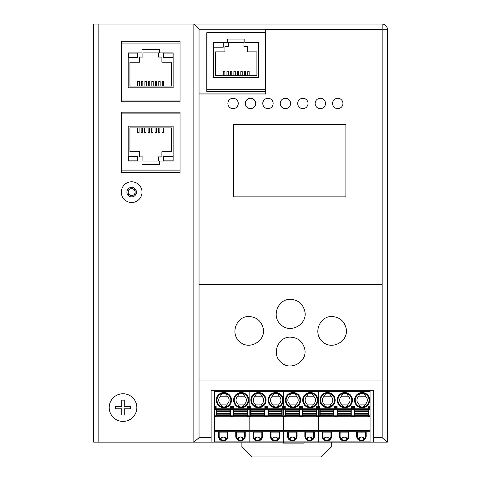 <?xml version="1.0" encoding="UTF-8"?>
<svg xmlns="http://www.w3.org/2000/svg" width="481" height="481" viewBox="0 0 481 481"><rect width="100%" height="100%" fill="white"/><g stroke="black" fill="none" stroke-linecap="round" stroke-linejoin="round"><path stroke-width="0.72" d="M199.038 93.981L199.038 284.734L382.161 284.734L382.161 29.233L265.722 29.233L265.722 93.981L199.038 93.981L199.038 29.233L193.855 24.05L382.161 24.05L193.855 24.05L193.855 442.129L199.038 437.71L199.038 380.994L382.161 380.994L382.161 284.734L199.038 284.734L199.038 380.994M387.343 29.233A5.183 5.183 0 0 0 382.161 24.05L382.161 29.233L387.343 29.233L387.343 442.129L382.161 437.71L373.527 437.71L373.527 442.129L387.289 442.129M193.915 442.129L211.129 442.129L211.129 390.301L373.527 390.301L373.527 437.71M373.527 442.129L283.688 442.129L283.688 441.089L283.688 442.129L249.14 442.129L249.14 441.089L249.14 442.129L211.129 442.129M265.548 91.426L265.548 89.7L265.548 91.426L206.812 91.426L206.812 89.7L206.812 91.426M98.839 24.05L93.657 24.05L93.657 442.129L98.839 442.129L98.839 24.05L193.855 24.05M193.855 442.129L98.839 442.129M180.032 172.625L121.296 172.625L121.296 170.893L180.032 170.893L180.032 172.625M180.032 112.157L180.032 113.883L121.296 113.883L121.296 112.157L180.032 112.157M180.032 101.792L121.296 101.792L121.296 100.066L180.032 100.066L180.032 101.792M180.032 41.324L180.032 43.056L121.296 43.056L121.296 41.324L180.032 41.324M128.379 160.876L137.71 160.876L137.71 156.385L128.379 156.385L128.379 160.876M163.624 156.385L163.624 160.876L172.95 160.876L172.95 156.385L163.624 156.385M171.398 127.88L171.398 151.719L161.893 151.719L161.893 156.902L158.441 156.902L158.441 161.051L142.893 161.051L142.893 156.902L139.436 156.902L139.436 151.719L129.936 151.719L129.936 127.88L171.398 127.88M137.71 127.88L137.71 132.371L139.093 132.371L139.093 127.88M141.161 127.88L141.161 132.371L142.556 132.371L142.556 127.88M144.631 127.88L144.631 132.371L146.026 132.371L146.026 127.88M148.1 127.88L148.1 132.371L149.495 132.371L149.495 127.88M151.569 127.88L151.569 132.371L152.964 132.371L152.964 127.88M155.038 127.88L155.038 132.371L156.433 132.371L156.433 127.88M158.508 127.88L158.508 132.371L159.902 132.371L159.902 127.88M161.971 127.88L161.971 132.371L163.624 132.371L163.624 127.88M173.124 126.148L128.205 126.148L128.205 161.051L142.027 161.051L142.027 164.502L159.301 164.502L159.301 161.051L173.124 161.051L173.124 126.148M180.032 170.893L180.032 113.883M121.296 113.883L121.296 170.893M172.95 53.072L163.624 53.072L163.624 57.564L172.95 57.564L172.95 53.072M137.71 57.564L137.71 53.072L128.379 53.072L128.379 57.564L137.71 57.564M129.936 86.069L129.936 62.229L139.436 62.229L139.436 57.047L142.893 57.047L142.893 52.898L158.441 52.898L158.441 57.047L161.893 57.047L161.893 62.229L171.398 62.229L171.398 86.069L129.936 86.069M163.624 86.069L163.624 81.578L162.241 81.578L162.241 86.069M160.167 86.069L160.167 81.578L158.772 81.578L158.772 86.069M156.698 86.069L156.698 81.578L155.303 81.578L155.303 86.069M153.229 86.069L153.229 81.578L151.834 81.578L151.834 86.069M149.759 86.069L149.759 81.578L148.364 81.578L148.364 86.069M146.296 86.069L146.296 81.578L144.901 81.578L144.901 86.069M142.827 86.069L142.827 81.578L141.432 81.578L141.432 86.069M139.358 86.069L139.358 81.578L137.71 81.578L137.71 86.069M128.205 87.801L173.124 87.801L173.124 52.898L159.301 52.898L159.301 49.447L142.027 49.447L142.027 52.898L128.205 52.898L128.205 87.801M121.296 43.056L121.296 100.066M180.032 100.066L180.032 43.056M304.605 348.472C308.225 361.351 290.608 371.783 281.132 362.373C271.086 354.425 277.934 336.472 290.602 337.163C297.871 337.632 302.543 341.402 304.605 348.472M332.064 316.546C339.502 317.057 344.18 320.959 346.092 328.258C349.23 340.963 331.914 350.883 322.637 341.66C312.638 333.742 319.456 315.861 332.064 316.546M290.602 299.35C298.28 299.897 303.036 303.968 304.864 311.556C307.708 324.326 290.344 334.036 281.06 324.807C270.929 316.781 277.832 298.659 290.602 299.35M249.14 316.534C256.571 317.045 261.243 320.947 263.161 328.24C266.294 340.933 248.99 350.847 239.724 341.63C229.726 333.718 236.538 315.849 249.14 316.534M227.886 103.457L227.886 103.457A5.183 5.183 0 0 1 233.069 98.28A5.183 5.183 0 0 1 238.251 103.457A5.183 5.183 0 0 1 233.069 108.64A5.183 5.183 0 0 1 227.886 103.457A5.183 5.183 0 0 1 233.069 98.28A5.183 5.183 0 0 1 238.251 103.457L238.251 103.457M245.34 103.457L245.34 103.457A5.183 5.183 0 0 1 250.523 98.28A5.183 5.183 0 0 1 255.706 103.457A5.183 5.183 0 0 1 250.523 108.64A5.183 5.183 0 0 1 245.34 103.457A5.183 5.183 0 0 1 250.523 98.28A5.183 5.183 0 0 1 255.706 103.457L255.706 103.457M262.788 103.457L262.788 103.457A5.183 5.183 0 0 1 267.971 98.28A5.183 5.183 0 0 1 273.154 103.457A5.183 5.183 0 0 1 267.971 108.64A5.183 5.183 0 0 1 262.788 103.457A5.183 5.183 0 0 1 267.971 98.28A5.183 5.183 0 0 1 273.154 103.457L273.154 103.457M280.237 103.457L280.237 103.457A5.183 5.183 0 0 1 285.419 98.28A5.183 5.183 0 0 1 290.602 103.457A5.183 5.183 0 0 1 285.419 108.64A5.183 5.183 0 0 1 280.237 103.457A5.183 5.183 0 0 1 285.419 98.28A5.183 5.183 0 0 1 290.602 103.457L290.602 103.457M297.685 103.457L297.685 103.457A5.183 5.183 0 0 1 302.868 98.28A5.183 5.183 0 0 1 308.05 103.457A5.183 5.183 0 0 1 302.868 108.64A5.183 5.183 0 0 1 297.685 103.457A5.183 5.183 0 0 1 302.868 98.28A5.183 5.183 0 0 1 308.05 103.457L308.05 103.457M315.133 103.457L315.133 103.457A5.183 5.183 0 0 1 320.316 98.28A5.183 5.183 0 0 1 325.499 103.457A5.183 5.183 0 0 1 320.316 108.64A5.183 5.183 0 0 1 315.133 103.457A5.183 5.183 0 0 1 320.316 98.28A5.183 5.183 0 0 1 325.499 103.457L325.499 103.457M332.581 103.457L332.581 103.457A5.183 5.183 0 0 1 337.764 98.28A5.183 5.183 0 0 1 342.947 103.457A5.183 5.183 0 0 1 337.764 108.64A5.183 5.183 0 0 1 332.581 103.457A5.183 5.183 0 0 1 337.764 98.28A5.183 5.183 0 0 1 342.947 103.457L342.947 103.457M233.592 196.873L345.881 196.873L345.881 124.393L345.881 196.879L233.592 196.879L233.592 124.393L345.881 124.393L233.592 124.393L233.592 196.873M199.038 93.927L265.722 93.927M265.722 29.287L382.161 29.287M223.226 42.707L223.226 47.198L213.895 47.198L213.895 42.707L223.226 42.707M215.452 75.703L215.452 51.864L224.952 51.864L224.952 46.681L228.409 46.681L228.409 42.532L243.957 42.532L243.957 46.681L247.408 46.681L247.408 51.864L256.914 51.864L256.914 75.703L215.452 75.703M249.14 75.703L249.14 71.212L247.757 71.212L247.757 75.703M245.683 75.703L245.683 71.212L244.288 71.212L244.288 75.703M242.214 75.703L242.214 71.212L240.819 71.212L240.819 75.703M238.744 75.703L238.744 71.212L237.349 71.212L237.349 75.703M235.275 75.703L235.275 71.212L233.88 71.212L233.88 75.703M231.812 75.703L231.812 71.212L230.417 71.212L230.417 75.703M228.343 75.703L228.343 71.212L226.948 71.212L226.948 75.703M224.874 75.703L224.874 71.212L223.226 71.212L223.226 75.703M213.72 77.435L258.64 77.435L258.64 42.532L244.817 42.532L244.817 39.081L227.543 39.081L227.543 42.532L213.72 42.532L213.72 77.435M206.812 32.69L206.812 89.7L265.548 89.7L265.548 32.69L206.812 32.69M121.296 192.147A10.366 10.366 0 0 0 131.662 202.513A10.366 10.366 0 0 0 142.027 192.147A10.366 10.366 0 0 0 131.662 181.782A10.366 10.366 0 0 0 121.296 192.147A10.366 10.366 0 0 1 131.662 181.782A10.366 10.366 0 0 1 142.027 192.147M129.936 195.136A3.457 3.457 0 0 0 135.119 192.147A3.457 3.457 0 0 0 129.936 189.153A3.457 3.457 0 0 0 131.662 195.599A3.457 3.457 0 0 0 133.387 195.136M133.387 189.153A3.457 3.457 0 0 0 129.936 189.153M135.119 190.151L135.119 194.138L131.662 196.134L128.205 194.138L128.205 190.151L131.662 188.155L135.119 190.151M123.022 421.398A13.823 13.823 0 0 1 109.205 407.575A13.823 13.823 0 0 1 123.022 393.753A13.823 13.823 0 0 1 136.844 407.575A13.823 13.823 0 0 1 123.022 421.398M130.453 407.575L130.453 408.814L124.26 408.814L124.26 415.007L121.783 415.007L121.783 408.814L115.596 408.814L115.596 406.337L121.783 406.337L121.783 400.144L124.26 400.144L124.26 406.337L130.453 406.337L130.453 407.575M295.587 438.588L292.328 436.946L289.069 438.588M214.586 442.129L214.586 416.907L216.143 416.907L216.143 416.215L230.309 416.215L230.309 408.694L233.417 408.694L233.417 416.215L230.309 416.215L230.309 416.907L233.417 416.907L233.417 416.215L247.583 416.215L247.583 408.694L249.14 408.694L249.14 407.305L250.691 407.305L250.691 416.215L249.14 416.215L249.14 430.381L249.14 416.215L247.583 416.215L247.583 416.907L250.691 416.907L250.691 416.215L264.857 416.215L264.857 416.907L267.971 416.907L267.971 416.215L264.857 416.215L282.137 416.215L282.137 408.694L283.688 408.694L283.688 407.305L285.245 407.305L285.245 416.215L283.688 416.215L283.688 430.381L283.688 416.215L282.137 416.215L282.137 416.907L285.245 416.907L285.245 416.215L299.41 416.215L299.41 408.694L302.519 408.694L302.519 416.215L299.41 416.215L299.41 416.907L302.519 416.907L302.519 416.215L316.684 416.215L316.684 416.907L318.242 416.907L318.242 416.215L316.684 416.215L318.242 416.215L318.242 409.668L319.799 409.668L319.799 415.175L318.242 415.175L318.242 406.331L319.799 406.331L319.799 409.668M285.588 414.869L285.588 409.042L299.068 409.042L299.068 415.957L285.588 415.957L285.588 414.869L299.068 414.869M214.586 430.381L283.688 430.381L283.688 441.089L318.242 441.089L318.242 442.129L318.242 441.089L370.069 441.089L370.069 442.129M285.245 415.175L283.688 415.175L283.688 409.668L285.245 409.668M285.245 408.694L283.688 408.694L283.688 406.331L285.245 406.331L285.245 407.305M370.069 390.301L370.069 391.336L283.688 391.336L283.688 406.331L283.688 390.301L283.688 391.336L249.14 391.336L249.14 406.331L250.691 406.331L250.691 407.305M296.386 432.106L296.386 436.165L297.078 436.165L297.078 432.106L287.578 432.106L287.578 436.165A4.75 4.75 0 0 0 292.328 440.921A4.75 4.75 0 0 0 297.078 436.165M288.269 432.106L288.269 436.165A4.058 4.058 0 0 0 292.328 440.229A4.058 4.058 0 0 0 296.386 436.165M289.688 404.118C290.296 405.97 291.408 406.95 293.019 407.058A6.908 6.908 0 0 0 299.928 400.144A6.908 6.908 0 0 0 293.019 393.236C291.408 393.344 290.296 394.324 289.688 396.176A5.183 5.183 0 0 0 289.688 404.118L296.344 404.118A5.183 5.183 0 0 0 296.344 396.176C295.737 394.324 294.631 393.344 293.019 393.236A6.908 6.908 0 0 0 286.117 399.801A6.908 6.908 0 0 0 293.019 407.058C294.631 406.95 295.737 405.97 296.344 404.118M289.562 438.029L289.562 439.141M302.868 415.265L302.868 414.869L316.342 414.869L316.342 415.957L302.868 415.957L302.868 415.265L316.342 415.265M306.842 438.029L306.842 439.141M316.684 416.215L316.684 406.331L318.242 406.331L318.242 390.301L318.242 407.305L319.799 407.305M302.868 414.869L302.868 409.042L316.342 409.042L316.342 414.869M307.533 437.512L307.533 439.658M295.094 439.141L295.094 438.029M214.586 431.764L249.14 431.764L249.14 430.381L249.14 431.764L283.688 431.764L283.688 430.381L318.242 430.381L318.242 416.907L318.242 441.089L318.242 431.764L370.069 431.764L370.069 441.089M312.367 439.141L312.367 438.029M290.253 439.658L290.253 437.512M294.402 437.512L294.402 439.658M316.684 408.784L302.519 408.784M299.41 408.784L285.245 408.784M289.688 396.176L296.344 396.176M311.676 439.658L311.676 437.512M304.852 432.106L314.358 432.106L314.358 436.165A4.75 4.75 0 0 1 309.602 440.921A4.75 4.75 0 0 1 304.852 436.165L304.852 432.106M305.543 432.106L305.543 436.165A4.058 4.058 0 0 0 309.602 440.229A4.058 4.058 0 0 0 313.666 436.165L314.358 436.165M313.666 432.106L313.666 436.165M312.866 438.588L309.602 436.946L306.343 438.588M299.41 408.694L299.41 406.331L302.519 406.331L302.519 408.694M310.293 393.236A6.908 6.908 0 0 0 303.391 400.493A6.908 6.908 0 0 0 310.293 407.058C311.904 406.95 313.017 405.97 313.624 404.118A5.183 5.183 0 0 0 313.624 396.176C313.017 394.324 311.904 393.344 310.293 393.236C308.682 393.344 307.575 394.324 306.968 396.176A5.183 5.183 0 0 0 306.968 404.118C307.575 405.97 308.682 406.95 310.293 407.058A6.908 6.908 0 0 0 317.207 400.144A6.908 6.908 0 0 0 310.293 393.236M306.968 396.176L313.624 396.176M306.968 404.118L313.624 404.118M214.586 441.089L249.14 441.089L249.14 431.764L249.14 441.089L283.688 441.089L283.688 431.764L318.242 431.764L318.242 430.381L370.069 430.381L370.069 431.764M261.039 438.588L257.774 436.946L254.515 438.588M251.04 414.869L251.04 409.042L264.514 409.042L264.514 415.957L251.04 415.957L251.04 414.869L264.514 414.869M250.691 415.175L249.14 415.175L249.14 409.668L250.691 409.668M250.691 408.694L249.14 408.694L249.14 409.668L249.14 390.301L249.14 391.336L214.586 391.336L214.586 406.331L216.143 406.331L216.143 415.175L214.586 415.175L214.586 409.668L216.143 409.668M261.838 432.106L261.838 436.165L262.53 436.165L262.53 432.106L253.024 432.106L253.024 436.165A4.75 4.75 0 0 0 257.774 440.921A4.75 4.75 0 0 0 262.53 436.165M253.715 432.106L253.715 436.165A4.058 4.058 0 0 0 257.774 440.229A4.058 4.058 0 0 0 261.838 436.165M255.14 404.118C255.748 405.97 256.854 406.95 258.465 407.058A6.908 6.908 0 0 0 265.38 400.144A6.908 6.908 0 0 0 258.465 393.236C256.854 393.344 255.748 394.324 255.14 396.176A5.183 5.183 0 0 0 255.14 404.118L261.796 404.118A5.183 5.183 0 0 0 261.796 396.176C261.189 394.324 260.077 393.344 258.465 393.236A6.908 6.908 0 0 0 251.563 399.801A6.908 6.908 0 0 0 258.465 407.058C260.077 406.95 261.189 405.97 261.796 404.118M255.014 438.029L255.014 439.141M268.314 415.265L268.314 414.869L281.788 414.869L281.788 415.957L268.314 415.957L268.314 415.265L281.788 415.265M272.288 438.029L272.288 439.141M268.314 414.869L268.314 409.042L281.788 409.042L281.788 414.869M272.98 437.512L272.98 439.658M260.54 439.141L260.54 438.029M283.688 407.305L283.688 406.331L282.137 406.331L282.137 407.305L283.688 407.305M282.137 415.175L283.688 415.175L283.688 409.668L282.137 409.668M277.814 439.141L277.814 438.029M255.706 439.658L255.706 437.512M259.848 437.512L259.848 439.658M282.137 408.784L267.971 408.784M264.857 408.784L250.691 408.784M255.14 396.176L261.796 396.176M277.122 439.658L277.122 437.512M270.304 432.106L279.804 432.106L279.804 436.165A4.75 4.75 0 0 1 275.054 440.921A4.75 4.75 0 0 1 270.304 436.165L270.304 432.106M270.989 432.106L270.989 436.165A4.058 4.058 0 0 0 275.054 440.229A4.058 4.058 0 0 0 279.112 436.165L279.804 436.165M279.112 432.106L279.112 436.165M278.313 438.588L275.054 436.946L271.789 438.588M264.857 416.215L264.857 409.668L267.971 409.668L267.971 415.175L264.857 415.175M264.857 408.694L267.971 408.694L267.971 406.331L264.857 406.331L264.857 409.668M267.971 416.215L267.971 415.175M267.971 408.694L267.971 409.668M282.137 408.694L282.137 407.305M275.745 393.236A6.908 6.908 0 0 0 268.843 400.493A6.908 6.908 0 0 0 275.745 407.058C277.357 406.95 278.463 405.97 279.07 404.118A5.183 5.183 0 0 0 279.07 396.176C278.463 394.324 277.357 393.344 275.745 393.236C274.134 393.344 273.022 394.324 272.414 396.176A5.183 5.183 0 0 0 272.414 404.118C273.022 405.97 274.134 406.95 275.745 407.058A6.908 6.908 0 0 0 282.654 400.144A6.908 6.908 0 0 0 275.745 393.236M272.414 396.176L279.07 396.176M272.414 404.118L279.07 404.118M226.485 438.588L223.226 436.946L219.961 438.588M216.486 414.869L216.486 409.042L229.96 409.042L229.96 415.957L216.486 415.957L216.486 414.869L229.96 414.869M214.586 416.907L214.586 415.175M214.586 406.331L214.586 409.668M214.586 391.336L214.586 390.301M227.285 432.106L227.285 436.165L227.976 436.165L227.976 432.106L218.47 432.106L218.47 436.165A4.75 4.75 0 0 0 223.226 440.921A4.75 4.75 0 0 0 227.976 436.165M219.162 432.106L219.162 436.165A4.058 4.058 0 0 0 223.226 440.229A4.058 4.058 0 0 0 227.285 436.165M220.587 404.118C221.194 405.97 222.306 406.95 223.918 407.058A6.908 6.908 0 0 0 230.826 400.144A6.908 6.908 0 0 0 223.918 393.236C222.306 393.344 221.194 394.324 220.587 396.176A5.183 5.183 0 0 0 220.587 404.118L227.242 404.118A5.183 5.183 0 0 0 227.242 396.176C226.635 394.324 225.529 393.344 223.918 393.236A6.908 6.908 0 0 0 217.015 399.801A6.908 6.908 0 0 0 223.918 407.058C225.529 406.95 226.635 405.97 227.242 404.118M216.143 416.215L214.586 416.215L216.143 416.215L216.143 415.175M220.46 438.029L220.46 439.141M233.76 415.265L233.76 414.869L247.24 414.869L247.24 415.957L233.76 415.957L233.76 415.265L247.24 415.265M237.734 438.029L237.734 439.141M233.76 414.869L233.76 409.042L247.24 409.042L247.24 414.869M238.426 437.512L238.426 439.658M225.986 439.141L225.986 438.029M249.14 407.305L249.14 406.331L247.583 406.331L247.583 407.305L249.14 407.305M247.583 415.175L249.14 415.175L249.14 409.668L247.583 409.668M243.266 439.141L243.266 438.029M221.152 439.658L221.152 437.512M225.294 437.512L225.294 439.658M247.583 408.784L233.417 408.784M230.309 408.784L216.143 408.784M220.587 396.176L227.242 396.176M242.574 439.658L242.574 437.512M235.75 432.106L245.25 432.106L245.25 436.165A4.75 4.75 0 0 1 240.5 440.921A4.75 4.75 0 0 1 235.75 436.165L235.75 432.106M236.442 432.106L236.442 436.165A4.058 4.058 0 0 0 240.5 440.229A4.058 4.058 0 0 0 244.558 436.165L245.25 436.165M244.558 432.106L244.558 436.165M243.759 438.588L240.5 436.946L237.241 438.588M230.309 408.694L230.309 406.331L233.417 406.331L233.417 408.694M247.583 408.694L247.583 407.305M241.191 393.236A6.908 6.908 0 0 0 234.289 400.493A6.908 6.908 0 0 0 241.191 407.058C242.803 406.95 243.909 405.97 244.516 404.118A5.183 5.183 0 0 0 244.516 396.176C243.909 394.324 242.803 393.344 241.191 393.236C239.58 393.344 238.468 394.324 237.861 396.176A5.183 5.183 0 0 0 237.861 404.118C238.468 405.97 239.58 406.95 241.191 407.058A6.908 6.908 0 0 0 248.1 400.144A6.908 6.908 0 0 0 241.191 393.236M237.861 396.176L244.516 396.176M237.861 404.118L244.516 404.118M359.361 437.512L359.361 439.658M363.504 439.658L363.504 437.512M370.069 416.215L370.069 415.175L368.512 415.175L368.512 416.215L370.069 416.215L370.069 416.907L368.512 416.907L368.512 416.215L337.073 416.215L337.073 416.907L333.964 416.907L333.964 416.215L319.799 416.215L319.799 416.907L318.242 416.907L318.242 415.175L316.684 415.175M316.684 408.694L318.242 408.694L318.242 409.668L316.684 409.668M319.799 408.694L318.242 408.694L318.242 407.305L316.684 407.305M328.95 437.512L328.95 439.658M324.807 439.658L324.807 437.512M330.14 438.588L326.882 436.946L323.617 438.588M320.142 409.734L320.142 415.957L333.616 415.957L333.616 409.042L320.142 409.042L320.142 409.734L333.616 409.734M329.641 439.141L329.641 438.029M324.242 396.176A5.183 5.183 0 0 0 324.242 404.118C324.849 405.97 325.962 406.95 327.573 407.058C329.184 406.95 330.291 405.97 330.898 404.118A5.183 5.183 0 0 0 330.898 396.176C330.291 394.324 329.184 393.344 327.573 393.236C325.962 393.344 324.849 394.324 324.242 396.176L330.898 396.176M318.242 416.215L319.799 416.215L319.799 415.175M337.415 409.734L337.415 414.021L350.896 414.021L350.896 409.042L337.415 409.042L337.415 409.734L350.896 409.734M324.116 438.029L324.116 439.141M364.195 439.141L364.195 438.029M341.39 438.029L341.39 439.141M354.347 415.175L351.238 415.175L351.238 416.907L354.347 416.907L354.347 406.331L351.238 406.331L351.238 407.305L354.347 407.305M351.238 415.175L351.238 409.668L354.347 409.668M354.695 414.869L354.695 409.042L368.169 409.042L368.169 415.957L354.695 415.957L354.695 414.869L368.169 414.869M326.882 440.921A4.75 4.75 0 0 0 331.631 436.165L331.631 432.106L322.132 432.106L322.132 436.165A4.75 4.75 0 0 0 326.882 440.921M322.817 432.106L322.817 436.165A4.058 4.058 0 0 0 326.882 440.229A4.058 4.058 0 0 0 330.94 436.165L331.631 436.165M344.847 393.236C343.236 393.344 342.123 394.324 341.516 396.176A5.183 5.183 0 0 0 341.516 404.118C342.123 405.97 343.236 406.95 344.847 407.058C346.458 406.95 347.565 405.97 348.172 404.118A5.183 5.183 0 0 0 348.172 396.176C347.565 394.324 346.458 393.344 344.847 393.236A6.908 6.908 0 0 0 337.945 400.493A6.908 6.908 0 0 0 344.847 407.058A6.908 6.908 0 0 0 351.755 400.144A6.908 6.908 0 0 0 344.847 393.236M347.414 438.588L344.155 436.946L340.897 438.588M348.214 432.106L348.214 436.165L348.905 436.165L348.905 432.106L339.406 432.106L339.406 436.165A4.75 4.75 0 0 0 344.155 440.921A4.75 4.75 0 0 0 348.905 436.165M324.242 404.118L330.898 404.118M326.882 393.272A6.908 6.908 0 0 0 320.671 400.493A6.908 6.908 0 0 0 327.573 407.058A6.908 6.908 0 0 0 334.481 400.144A6.908 6.908 0 0 0 326.882 393.272M342.081 437.512L342.081 439.658M351.238 407.305L351.238 409.668M358.67 438.029L358.67 439.141M333.964 408.784L319.799 408.784M337.073 415.175L337.073 416.215L333.964 416.215L333.964 409.668L337.073 409.668L337.073 415.175L333.964 415.175M333.964 408.694L337.073 408.694L337.073 406.331L333.964 406.331L333.964 409.668M337.073 408.694L337.073 409.668M364.694 438.588L361.429 436.946L358.171 438.588M346.23 437.512L346.23 439.658M337.415 414.021L337.415 415.957L350.896 415.957L350.896 414.021M330.94 432.106L330.94 436.165M340.097 432.106L340.097 436.165A4.058 4.058 0 0 0 344.155 440.229A4.058 4.058 0 0 0 348.214 436.165M341.516 404.118L348.172 404.118M356.68 432.106L366.185 432.106L366.185 436.165A4.75 4.75 0 0 1 361.429 440.921A4.75 4.75 0 0 1 356.68 436.165L356.68 432.106M357.371 432.106L357.371 436.165A4.058 4.058 0 0 0 361.429 440.229A4.058 4.058 0 0 0 365.494 436.165L366.185 436.165M365.494 432.106L365.494 436.165M351.238 408.784L337.073 408.784M368.512 408.784L354.347 408.784M370.069 391.336L370.069 415.175M368.512 415.175L368.512 406.331L370.069 406.331M370.069 416.907L370.069 430.381M346.921 439.141L346.921 438.029M361.429 407.022A6.908 6.908 0 0 0 362.121 407.058C363.732 406.95 364.845 405.97 365.452 404.118A5.183 5.183 0 0 0 365.452 396.176C364.845 394.324 363.732 393.344 362.121 393.236A6.908 6.908 0 0 0 355.218 399.801A6.908 6.908 0 0 0 361.429 407.022M358.796 396.176A5.183 5.183 0 0 0 358.796 404.118C359.403 405.97 360.51 406.95 362.121 407.058A6.908 6.908 0 0 0 369.035 400.144A6.908 6.908 0 0 0 362.121 393.236C360.51 393.344 359.403 394.324 358.796 396.176L365.452 396.176M358.796 404.118L365.452 404.118M341.516 396.176L348.172 396.176M304.076 442.129L304.076 443.127L283.345 443.127L283.345 442.129M241.883 442.129L241.883 446.584L252.248 456.95L321.35 456.95L331.716 446.584L331.716 442.129M382.161 29.233L199.038 29.233M211.129 437.71L199.038 437.71M382.161 380.994L382.161 437.71M131.662 196.915A4.768 4.768 0 0 0 136.43 192.147A4.768 4.768 0 0 0 131.662 187.374A4.768 4.768 0 0 0 126.894 192.147A4.768 4.768 0 0 0 131.662 196.915M302.868 409.734L316.342 409.734M302.868 414.021L316.342 414.021M302.868 413.51L316.342 413.51M302.868 411.489L316.342 411.489M302.868 410.972L316.342 410.972M302.868 410.131L316.342 410.131M285.588 411.489L299.068 411.489M288.269 436.165L287.578 436.165M293.019 392.544A7.6 7.6 0 0 0 285.425 399.801A7.6 7.6 0 0 0 293.019 407.75A7.6 7.6 0 0 0 300.619 400.144A7.6 7.6 0 0 0 293.019 392.544M310.293 392.544A7.6 7.6 0 0 0 302.699 399.801A7.6 7.6 0 0 0 310.293 407.75A7.6 7.6 0 0 0 317.899 400.144A7.6 7.6 0 0 0 310.293 392.544M305.543 436.165L304.852 436.165M285.588 409.734L299.068 409.734M285.588 410.131L299.068 410.131M285.588 410.972L299.068 410.972M285.588 414.021L299.068 414.021M285.588 413.51L299.068 413.51M285.588 415.265L299.068 415.265M299.41 407.305L302.519 407.305M302.519 415.175L299.41 415.175M299.41 409.668L302.519 409.668M268.314 409.734L281.788 409.734M268.314 414.021L281.788 414.021M268.314 413.51L281.788 413.51M268.314 411.489L281.788 411.489M268.314 410.972L281.788 410.972M268.314 410.131L281.788 410.131M251.04 411.489L264.514 411.489M253.715 436.165L253.024 436.165M258.465 392.544A7.6 7.6 0 0 0 250.872 399.801A7.6 7.6 0 0 0 258.465 407.75A7.6 7.6 0 0 0 266.071 400.144A7.6 7.6 0 0 0 258.465 392.544M275.745 392.544A7.6 7.6 0 0 0 268.151 399.801A7.6 7.6 0 0 0 275.745 407.75A7.6 7.6 0 0 0 283.345 400.144A7.6 7.6 0 0 0 275.745 392.544M270.989 436.165L270.304 436.165M251.04 409.734L264.514 409.734M251.04 410.131L264.514 410.131M251.04 410.972L264.514 410.972M251.04 414.021L264.514 414.021M251.04 413.51L264.514 413.51M251.04 415.265L264.514 415.265M264.857 407.305L267.971 407.305M214.586 408.694L216.143 408.694M214.586 407.305L216.143 407.305M233.76 409.734L247.24 409.734M233.76 414.021L247.24 414.021M233.76 413.51L247.24 413.51M233.76 411.489L247.24 411.489M233.76 410.972L247.24 410.972M233.76 410.131L247.24 410.131M216.486 411.489L229.96 411.489M219.162 436.165L218.47 436.165M223.918 392.544A7.6 7.6 0 0 0 216.324 399.801A7.6 7.6 0 0 0 223.918 407.75A7.6 7.6 0 0 0 231.517 400.144A7.6 7.6 0 0 0 223.918 392.544M241.191 392.544A7.6 7.6 0 0 0 233.598 399.801A7.6 7.6 0 0 0 241.191 407.75A7.6 7.6 0 0 0 248.791 400.144A7.6 7.6 0 0 0 241.191 392.544M236.442 436.165L235.75 436.165M216.486 409.734L229.96 409.734M216.486 410.131L229.96 410.131M216.486 410.972L229.96 410.972M216.486 414.021L229.96 414.021M216.486 413.51L229.96 413.51M216.486 415.265L229.96 415.265M230.309 407.305L233.417 407.305M233.417 415.175L230.309 415.175M230.309 409.668L233.417 409.668M337.415 413.51L350.896 413.51M320.142 411.489L333.616 411.489M322.817 436.165L322.132 436.165M354.695 411.489L368.169 411.489M351.238 408.694L354.347 408.694M327.573 392.544A7.6 7.6 0 0 0 319.979 399.801A7.6 7.6 0 0 0 327.573 407.75A7.6 7.6 0 0 0 335.173 400.144A7.6 7.6 0 0 0 327.573 392.544M320.142 410.131L333.616 410.131M320.142 410.972L333.616 410.972M354.695 414.021L368.169 414.021M320.142 414.021L333.616 414.021M320.142 413.51L333.616 413.51M320.142 415.265L333.616 415.265M320.142 414.869L333.616 414.869M333.964 407.305L337.073 407.305M337.415 411.489L350.896 411.489M337.415 410.972L350.896 410.972M337.415 414.869L350.896 414.869M354.695 409.734L368.169 409.734M337.415 415.265L350.896 415.265M340.097 436.165L339.406 436.165M354.695 413.51L368.169 413.51M354.695 410.131L368.169 410.131M354.695 410.972L368.169 410.972M344.847 392.544A7.6 7.6 0 0 0 337.253 400.493A7.6 7.6 0 0 0 344.847 407.75A7.6 7.6 0 0 0 352.447 400.144A7.6 7.6 0 0 0 344.847 392.544M357.371 436.165L356.68 436.165M362.121 392.544A7.6 7.6 0 0 0 354.527 400.493A7.6 7.6 0 0 0 362.121 407.75A7.6 7.6 0 0 0 369.727 400.144A7.6 7.6 0 0 0 362.121 392.544M368.512 407.305L370.069 407.305M368.512 409.668L370.069 409.668M337.415 410.131L350.896 410.131M368.512 408.694L370.069 408.694M354.695 415.265L368.169 415.265"/></g></svg>

